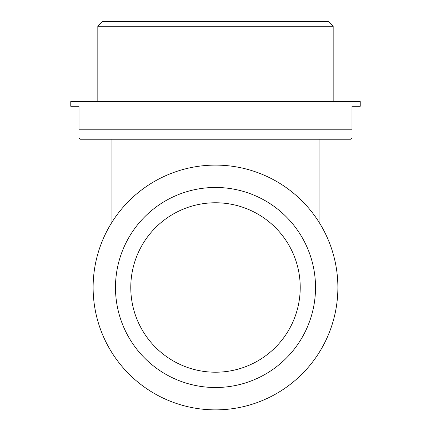 <?xml version="1.0" encoding="UTF-8"?>
<svg xmlns="http://www.w3.org/2000/svg" width="431" height="431" viewBox="0 0 431 431"><rect width="100%" height="100%" fill="white"/><g stroke="black" fill="none" stroke-linecap="round" stroke-linejoin="round"><path stroke-width="0.65" d="M351.998 138.044L350.823 139.224L80.177 139.224L79.002 138.044M351.998 129.806C351.998 140.684 351.998 140.684 351.998 129.806L79.002 129.806C79.002 140.684 79.002 140.684 79.002 129.806L79.002 106.274L70.765 106.274L70.765 101.565L360.235 101.565L360.235 106.274L351.998 106.274L351.998 129.806M333.174 101.565L333.174 26.259L97.826 26.259L97.826 101.565M97.826 26.259L102.535 21.55L328.465 21.55L333.174 26.259M130.776 287.488A84.724 84.724 0 0 0 257.862 360.86A84.724 84.724 0 0 0 257.862 214.115A84.724 84.724 0 0 0 130.776 287.488M115.481 287.488A100.019 100.019 0 0 0 265.512 374.108A100.019 100.019 0 0 0 265.512 200.868A100.019 100.019 0 0 0 115.481 287.488M93.123 287.488A122.377 122.377 0 0 0 276.691 393.471A122.377 122.377 0 0 0 276.691 181.505A122.377 122.377 0 0 0 93.123 287.488M319.053 222.267L319.053 139.224M111.947 139.224L111.947 222.267"/></g></svg>
